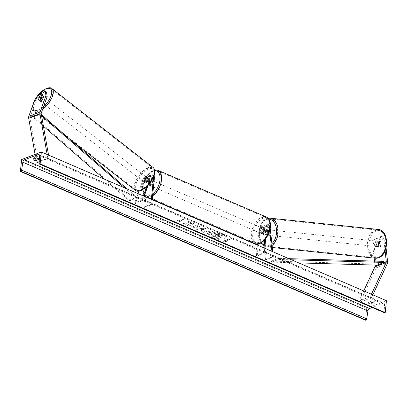 <?xml version="1.0" encoding="UTF-8"?>
<svg xmlns="http://www.w3.org/2000/svg" width="408" height="408" viewBox="0 0 408 408"><rect width="100%" height="100%" fill="white"/><g stroke="black" fill="none" stroke-linecap="round" stroke-linejoin="round"><path stroke-width="0.31" stroke-dasharray="2.04 1.53" d="M265.016 234.534A2.718 1.775 -84.1 0 0 265.883 235.018A2.718 1.775 -84.1 0 0 266.455 234.942A2.718 1.775 -84.1 0 0 267.694 233.509L267.077 227.888A1.52 1.097 69 0 0 265.384 226.348A1.52 1.097 69 0 0 264.777 227.271L264.251 232.453A2.718 1.545 113.3 0 1 262.002 233.855A2.718 1.545 113.3 0 1 261.574 233.483L262.099 228.302A1.52 1.097 -111 0 1 262.706 227.378A1.52 1.097 -111 0 1 264.399 228.919L265.016 234.534L265.832 234.62L265.215 229A2.611 1.877 -111 0 0 262.313 226.364A2.611 1.877 -111 0 0 261.278 227.95L260.753 233.131A2.718 1.545 -66.7 0 0 261.181 233.498A2.718 1.545 -66.7 0 0 263.43 232.101L263.956 226.919L266.144 226.078A2.611 1.877 -111 0 1 267.179 224.492A2.611 1.877 -111 0 1 270.081 227.134L270.208 228.271M263.956 226.919A2.611 1.877 69 0 1 264.991 225.333A2.611 1.877 69 0 1 267.898 227.975L268.515 233.59A2.718 1.775 95.9 0 1 267.276 235.023A2.718 1.775 95.9 0 1 266.705 235.105A2.718 1.775 95.9 0 1 265.832 234.62M257.545 244.015L259.09 228.786A2.611 1.877 -111 0 1 260.131 227.2A2.611 1.877 -111 0 1 263.033 229.842L266.302 259.575L273.35 256.867L272.784 251.716M263.925 247.901L263.425 252.858L256.372 255.566L257.193 255.918L259.916 229.143A1.52 1.097 -111 0 1 260.518 228.215A1.52 1.097 -111 0 1 262.211 229.755L265.481 259.493L266.302 259.575M265.72 238.67L266.965 226.435A1.52 1.097 -111 0 1 267.572 225.507A1.52 1.097 -111 0 1 269.265 227.047L269.668 230.709M263.425 252.858L264.246 253.21L264.746 248.253M264.746 239.853L266.144 226.078M265.481 259.493L272.529 256.78L273.35 256.867M271.932 251.348L272.529 256.78M257.193 255.918L264.246 253.21M256.372 255.566L257.433 245.101M261.574 233.483L260.753 233.131M267.694 233.509L268.515 233.59M264.251 232.453L263.43 232.101M380.975 236.482L382.286 236.62L385.422 241.98L384.112 241.842L380.975 236.482L379.119 237.196L379.996 245.198A2.718 1.775 95.9 0 1 378.757 246.631A2.718 1.775 95.9 0 1 378.185 246.713A2.718 1.775 95.9 0 1 377.318 246.228L378.629 246.366L377.747 238.364L375.89 239.078L374.58 238.94L376.436 238.226L377.747 238.364M379.119 237.196L380.429 237.334L381.307 245.335A2.718 1.775 95.9 0 1 380.067 246.769A2.718 1.775 95.9 0 1 379.501 246.85A2.718 1.775 95.9 0 1 378.629 246.366M374.58 238.94L372.83 246.177L374.141 246.315L376.314 266.077A3.478 2.504 -111 0 1 376.319 266.939A3.478 2.504 -111 0 1 376.048 267.954L360.249 302.058L371.53 297.723L372.861 294.846M372.83 246.177L374.141 258.101M374.468 261.094L374.906 265.067M371.464 294.245L370.352 296.647L371.53 297.723M363.732 290.914L359.071 300.982L370.352 296.647M359.071 300.982L360.249 302.058M384.112 241.842L385.091 250.752M377.318 246.228L376.436 238.226M380.429 237.334L382.286 236.62M385.422 241.98L386.065 247.834M374.141 246.315L375.89 239.078M379.996 245.198L381.307 245.335M46.573 92.361L44.712 93.075L42.35 99.685L41.121 98.726M42.35 99.685A2.718 1.214 128 0 1 40.739 100.954A2.718 1.214 128 0 1 39.841 100.934A2.718 1.214 128 0 1 39.673 100.715L41.514 95.564M38.949 93.86L40.178 94.819L35.873 100.96L30.034 117.269A1.739 1.25 69 0 0 29.947 117.662A1.739 1.25 69 0 0 29.973 118.238L37.811 162.532L36.521 162.542L47.802 158.207L47.139 154.469M40.178 94.819L42.034 94.105M35.873 100.96L34.644 100.001M48.542 155.076L49.093 158.197L47.802 158.207M35.078 154.387L35.766 158.268M35.935 159.227L36.521 162.542M37.811 162.532L49.093 158.197M44.712 93.075L43.488 92.121M39.673 100.715L38.49 99.792M148.247 184.696L149.231 185.125A2.718 1.545 113.3 0 1 148.915 183.595A2.718 1.545 113.3 0 1 149.583 181.682L148.594 181.259L148.247 184.696A2.718 1.545 -66.7 0 0 148.573 184.972A2.718 1.545 113.3 0 1 148.186 184.615L148.711 179.433A1.52 1.097 69 0 0 148.216 177.934A1.52 1.097 69 0 0 147.018 177.516A1.52 1.097 69 0 0 146.487 178.102L144.83 182.738A2.718 1.214 -52 0 0 144.998 182.957A2.718 1.214 -52 0 0 145.896 182.983A2.718 1.214 -52 0 0 147.507 181.708L146.742 181.111A2.718 1.214 128 0 1 145.131 182.381A2.718 1.214 128 0 1 144.233 182.361A2.718 1.214 128 0 1 144.06 182.141L145.722 177.5A2.611 1.877 69 0 1 146.625 176.501A2.611 1.877 69 0 1 148.685 177.22A2.611 1.877 69 0 1 149.532 179.79L149.007 184.972A2.718 1.545 -66.7 0 0 149.435 185.339A2.718 1.545 -66.7 0 0 151.689 183.942L152.215 178.76L154.397 177.919M144.871 196.59L143.805 207.055L144.631 207.407L147.349 180.627A2.611 1.877 69 0 0 146.503 178.056A2.611 1.877 69 0 0 144.442 177.342A2.611 1.877 69 0 0 143.534 178.342L138.924 191.219M145.187 193.463L146.528 180.275A1.52 1.097 69 0 0 146.033 178.775A1.52 1.097 69 0 0 144.83 178.357A1.52 1.097 69 0 0 144.299 178.939L135.522 203.48L134.752 202.883L141.805 200.175L143.325 195.922M138.057 193.652L134.752 202.883M154.051 176.098A2.611 1.877 69 0 0 151.49 174.634A2.611 1.877 69 0 0 150.588 175.634L146.492 187.068M153.581 177.276A1.52 1.097 69 0 0 151.883 175.649A1.52 1.097 69 0 0 151.353 176.231L148.007 185.589M144.631 207.407L151.679 204.699L150.858 204.342L151.363 199.39M151.679 204.699L152.184 199.742M152.215 178.76A2.611 1.877 -111 0 0 151.363 176.19A2.611 1.877 -111 0 0 149.308 175.476A2.611 1.877 -111 0 0 148.4 176.47L146.742 181.111M135.522 203.48L142.571 200.772L141.805 200.175M147.507 181.708L149.165 177.072A1.52 1.097 -111 0 1 149.695 176.491A1.52 1.097 -111 0 1 150.899 176.904A1.52 1.097 -111 0 1 151.394 178.403L151.047 181.825M144.177 196.289L142.571 200.772M143.805 207.055L150.858 204.342M148.186 184.615L149.007 184.972M144.83 182.738L144.06 182.141M150.868 183.59L151.689 183.942M261.982 230.122L261.635 233.565L260.646 233.141A2.718 1.545 113.3 0 1 260.329 231.611A2.718 1.545 113.3 0 1 260.998 229.699L261.982 230.122A2.718 1.545 -66.7 0 1 264.155 228.863L262.507 228.154A2.718 1.545 -66.7 0 0 259.672 231.326A2.718 1.545 -66.7 0 0 260.355 233.147A2.718 1.545 -66.7 0 0 263.196 229.974A2.718 1.545 -66.7 0 0 262.507 228.154M263.532 228.725A2.718 1.545 113.3 0 1 263.854 230.255A2.718 1.545 113.3 0 1 263.185 232.167L264.17 232.591L264.522 229.148L263.532 228.725L263.185 232.167M264.522 229.148A2.718 1.545 -66.7 0 0 264.155 228.863M153.097 182.524A2.718 1.545 -66.7 0 0 152.408 180.703A2.718 1.545 -66.7 0 0 149.568 183.875A2.718 1.545 -66.7 0 0 150.256 185.696A2.718 1.545 -66.7 0 0 153.097 182.524M152.118 180.708A2.718 1.545 113.3 0 1 152.439 182.238A2.718 1.545 113.3 0 1 151.771 184.151L152.118 180.708L151.133 180.28A2.718 1.545 -66.7 0 0 150.766 179.994A2.718 1.545 -66.7 0 0 148.594 181.259M151.133 180.28L150.965 181.942M151.771 184.151L150.787 183.722M261.635 233.565A2.718 1.545 -66.7 0 0 262.002 233.855A2.718 1.545 -66.7 0 0 264.17 232.591M260.998 229.699L260.646 233.141M149.583 181.682L149.231 185.125M153.918 182.876A2.718 1.545 -66.7 0 0 153.23 181.055A2.718 1.545 -66.7 0 0 150.394 184.232A2.718 1.545 -66.7 0 0 151.077 186.048A2.718 1.545 -66.7 0 0 153.918 182.876M258.851 230.974A2.718 1.545 113.3 0 1 261.686 227.797A2.718 1.545 113.3 0 1 262.375 229.617A2.718 1.545 113.3 0 1 259.534 232.79A2.718 1.545 113.3 0 1 258.851 230.974M269.54 226.863A13.765 7.823 113.3 0 1 255.163 242.939A13.765 7.823 113.3 0 1 251.685 233.723A13.765 7.823 113.3 0 1 266.062 217.653A13.765 7.823 113.3 0 1 269.54 226.863M143.228 186.981A13.765 7.823 -66.7 0 0 146.707 196.197A13.765 7.823 -66.7 0 0 161.084 180.122A13.765 7.823 -66.7 0 0 157.605 170.911A13.765 7.823 -66.7 0 0 143.228 186.981M377.237 246.299L378.711 246.452A2.718 1.775 -84.1 0 0 379.501 246.85A2.718 1.775 -84.1 0 0 380.067 246.769A2.718 1.775 -84.1 0 0 381.25 245.478L380.848 241.837A2.718 1.775 -84.1 0 0 380.062 241.439A2.718 1.775 -84.1 0 0 379.491 241.521A2.718 1.775 -84.1 0 0 378.313 242.811L376.834 242.658A2.718 1.775 -84.1 0 0 377.237 246.299L376.834 242.658M377.359 241.301A2.718 1.775 -84.1 0 0 375.865 244.173A2.718 1.775 -84.1 0 0 377.369 246.626A2.718 1.775 -84.1 0 0 377.935 246.549A2.718 1.775 -84.1 0 0 379.435 243.673A2.718 1.775 -84.1 0 0 377.93 241.22A2.718 1.775 -84.1 0 0 377.359 241.301M267.52 229.862A2.718 1.775 -84.1 0 0 266.021 232.739A2.718 1.775 -84.1 0 0 267.526 235.192A2.718 1.775 -84.1 0 0 268.097 235.11A2.718 1.775 -84.1 0 0 269.591 232.239A2.718 1.775 -84.1 0 0 268.087 229.781A2.718 1.775 -84.1 0 0 267.52 229.862M266.082 234.727L265.679 231.086A2.718 1.775 -84.1 0 0 266.082 234.727L265.098 234.626A2.718 1.775 -84.1 0 0 265.883 235.018A2.718 1.775 -84.1 0 0 266.455 234.942A2.718 1.775 -84.1 0 0 267.638 233.651L268.622 233.753A2.718 1.775 -84.1 0 0 268.219 230.112L268.622 233.753M265.679 231.086L264.7 230.984A2.718 1.775 -84.1 0 1 265.878 229.694A2.718 1.775 -84.1 0 1 266.45 229.612A2.718 1.775 -84.1 0 1 267.235 230.005L268.219 230.112M267.235 230.005L267.638 233.651M265.098 234.626L264.7 230.984M378.711 246.452L378.313 242.811M379.777 245.325A2.718 1.775 -84.1 0 0 379.374 241.684L379.777 245.325L381.25 245.478M380.848 241.837L379.374 241.684M268.337 229.949A2.718 1.775 -84.1 0 0 266.842 232.82A2.718 1.775 -84.1 0 0 268.347 235.273A2.718 1.775 -84.1 0 0 268.913 235.197A2.718 1.775 -84.1 0 0 270.412 232.32A2.718 1.775 -84.1 0 0 268.908 229.867A2.718 1.775 -84.1 0 0 268.337 229.949M377.12 246.463A2.718 1.775 95.9 0 1 376.548 246.544A2.718 1.775 95.9 0 1 375.044 244.086A2.718 1.775 95.9 0 1 376.543 241.215A2.718 1.775 95.9 0 1 377.109 241.133A2.718 1.775 95.9 0 1 378.614 243.586A2.718 1.775 95.9 0 1 377.12 246.463M375.37 230.551A13.765 8.981 95.9 0 1 378.257 230.148A13.765 8.981 95.9 0 1 385.876 242.571A13.765 8.981 95.9 0 1 378.293 257.127A13.765 8.981 95.9 0 1 375.406 257.53A13.765 8.981 95.9 0 1 367.786 245.106A13.765 8.981 95.9 0 1 375.37 230.551M270.086 245.861A13.765 8.981 -84.1 0 0 277.67 231.305A13.765 8.981 -84.1 0 0 270.05 218.882A13.765 8.981 -84.1 0 0 267.169 219.285A13.765 8.981 -84.1 0 0 259.58 233.84A13.765 8.981 -84.1 0 0 267.199 246.264A13.765 8.981 -84.1 0 0 270.086 245.861M222.819 234.35A7.334 2.927 5.8 0 1 225.359 236.921A7.334 2.927 5.8 0 1 220.973 239.129A7.334 2.927 5.8 0 1 213.302 238.007A7.334 2.927 5.8 0 1 210.763 235.441A7.334 2.927 5.8 0 1 215.144 233.233A7.334 2.927 5.8 0 1 222.819 234.35M222.799 234.549A7.334 2.927 5.8 0 1 225.338 237.119A7.334 2.927 5.8 0 1 220.958 239.323A7.334 2.927 5.8 0 1 213.282 238.206A7.334 2.927 5.8 0 1 210.742 235.635A7.334 2.927 5.8 0 1 215.123 233.432A7.334 2.927 5.8 0 1 222.799 234.549M32.956 159.35L33.099 157.962A2.718 1.086 -174.2 0 0 34.037 158.804A2.718 1.086 -174.2 0 0 34.201 158.87M368.189 303.827L371.856 302.415A2.718 1.086 5.8 0 1 374.814 303.69L371.147 305.102A2.718 1.086 5.8 0 1 369.128 304.669A2.718 1.086 5.8 0 1 368.189 303.827L368.327 302.435L371.994 301.028A2.718 1.086 5.8 0 1 374.952 302.303L371.285 303.71A2.718 1.086 5.8 0 1 369.271 303.282A2.718 1.086 5.8 0 1 368.327 302.435M191.204 225.92L191.163 226.231L191.204 225.92C190.964 226.466 191.51 227.047 192.841 227.664L199.15 228.006L200.272 226.981L198.63 225.379L194.667 224.63L195.126 225.568L197.222 225.935L197.916 226.634L197.304 227.185L194.208 227.093L193.412 226.19L191.204 225.92M206.922 230.658L206.142 231.331L208.6 233.055L206.989 233.672L208.814 234.457L214.455 232.29L211.635 231.076L206.922 230.658L206.122 231.53L207.682 232.861L208.6 233.055M188.445 223.059L188.379 221.054L190.541 221.983L190.516 223.839L192.8 222.957L194.626 223.742L188.986 225.91L187.16 225.124L188.618 224.563L188.588 224.033L184.844 224.125L182.656 223.181L188.425 223.258L188.379 221.054M21.609 159.564L366.7 308.29L386.442 300.701M38.48 158.304L39.724 157.825A2.718 1.086 -174.2 0 0 36.766 156.55L33.099 157.962M225.41 241.072L226.394 241.495L222.717 241.704L223.436 240.22L224.425 240.649L228.653 239.022L229.638 239.445L225.389 241.271L229.638 239.445M177.424 220.391L176.705 221.876L180.382 221.666L179.398 221.243L183.631 219.616L182.641 219.193L178.413 220.815L177.424 220.391L176.705 221.876M199.706 229.714L202.251 230.816L201.715 231.397L203.592 232.208L206.458 228.842L204.714 228.087L196.289 229.056L198.227 229.893L199.706 229.714L202.251 230.816M384.464 312.778A1.086 0.617 113.3 0 1 384.183 312.125L384.56 304.521A2.173 1.234 -66.7 0 0 383.999 303.215A2.173 1.234 -66.7 0 0 383.341 303.226L372.218 307.499M39.295 159.324L39.581 159.217A2.718 1.086 -174.2 0 0 39.321 158.783M365.491 320.188L366.7 308.29M374.814 303.69L374.952 302.303M371.147 305.102L371.285 303.71M371.856 302.415L371.994 301.028M39.581 159.217L39.724 157.825M36.623 157.942L36.766 156.55M215.873 234.427L215.138 235.064L215.48 235.686L211.936 235.763L214.042 236.671L217.082 236.589L217.882 236.931L216.169 237.589L217.994 238.374L223.65 236.207L220.534 234.86L217.775 234.172L215.873 234.427L215.118 235.263L215.46 235.885L211.936 235.763M214.042 236.671L217.862 237.13L216.148 237.787L217.974 238.573L223.63 236.4L217.775 234.172M217.755 234.371L215.858 234.626M214.022 236.869L211.915 235.962M229.622 239.644L228.653 239.022M225.389 241.271L226.374 241.694L222.697 241.903L223.416 240.419L224.405 240.847L228.633 239.221M176.684 222.074L180.382 221.666M180.361 221.865L179.398 221.243M179.377 221.442L183.631 219.616M178.413 220.815L182.621 219.392L183.61 219.815M178.393 221.014L177.404 220.59M188.358 221.248L190.521 222.181L190.495 224.038L192.78 223.156L194.606 223.941L188.965 226.109L187.139 225.323L188.598 224.762L188.567 224.232L184.824 224.324L182.636 223.38L188.425 223.258M208.672 231.474L211.319 232.009L209.829 232.58L208.962 232.208L208.656 231.479L211.319 232.009M211.298 232.208L209.829 232.58M209.809 232.779L208.942 232.407L208.656 231.479L208.366 231.917L208.636 231.678M208.58 233.249L206.989 233.672M206.968 233.871L208.814 234.457M208.794 234.656L214.455 232.29M214.435 232.489L211.614 231.275L206.902 230.857M194.647 224.828L195.106 225.767L197.207 226.134L197.895 226.833L197.283 227.384L194.193 227.292L193.392 226.389L191.184 226.119C190.944 226.664 191.49 227.246 192.821 227.863L199.13 228.205L200.251 227.179L198.614 225.578L194.667 224.63M202.904 230.107L201.435 229.475L203.76 229.179L202.883 230.306L201.435 229.475M201.414 229.673L203.76 229.179M202.23 231.01L201.715 231.397M201.695 231.596L203.592 232.208M203.572 232.407L206.458 228.842M206.438 229.036L204.714 228.087M204.694 228.286L196.289 229.056M196.268 229.255L198.227 229.893M198.206 230.092L199.685 229.913M203.74 229.378L202.883 230.306M217.597 235.263L220.468 235.936L219.111 236.462L217.908 235.941L217.597 235.263L217.331 235.676L219.249 235.62L220.447 236.135L219.091 236.66L217.887 236.14L217.597 235.263M41.509 101.556A2.718 1.214 -52 0 0 43.712 99.424A2.718 1.214 -52 0 0 43.952 97.247A2.718 1.214 -52 0 0 43.054 97.221A2.718 1.214 -52 0 0 40.851 99.353A2.718 1.214 -52 0 0 40.611 101.531A2.718 1.214 -52 0 0 41.509 101.556M42.141 95.88L43.472 96.92L42.401 99.924A2.718 1.214 -52 0 0 43.472 96.92M42.401 99.924L41.019 98.848M144.361 181.784A2.718 1.214 -52 0 0 146.569 179.653A2.718 1.214 -52 0 0 146.809 177.475A2.718 1.214 -52 0 0 145.911 177.454A2.718 1.214 -52 0 0 143.708 179.581A2.718 1.214 -52 0 0 143.463 181.764A2.718 1.214 -52 0 0 144.361 181.784M143.942 182.09L145.019 179.081A2.718 1.214 -52 0 0 143.942 182.09L144.865 182.809A2.718 1.214 -52 0 0 144.998 182.957A2.718 1.214 -52 0 0 145.896 182.983A2.718 1.214 -52 0 0 147.405 181.83L146.482 181.111A2.718 1.214 -52 0 0 147.558 178.107L146.482 181.111M146.809 177.475L148.344 178.673A2.718 1.214 -52 0 1 148.476 178.826L147.558 178.107M148.344 178.673A2.718 1.214 -52 0 0 147.446 178.653A2.718 1.214 -52 0 0 145.942 179.8L145.019 179.081M148.476 178.826L147.405 181.83M144.865 182.809L145.942 179.8M38.48 99.822L39.862 100.898L40.938 97.894A2.718 1.214 -52 0 0 39.862 100.898M40.938 97.894L39.556 96.818M143.596 181.188A2.718 1.214 -52 0 0 145.799 179.056A2.718 1.214 -52 0 0 146.039 176.878A2.718 1.214 -52 0 0 145.146 176.853A2.718 1.214 -52 0 0 142.938 178.984A2.718 1.214 -52 0 0 142.698 181.162A2.718 1.214 -52 0 0 143.596 181.188M43.824 97.823A2.718 1.214 128 0 1 44.722 97.843A2.718 1.214 128 0 1 44.482 100.021A2.718 1.214 128 0 1 42.274 102.153A2.718 1.214 128 0 1 41.376 102.133A2.718 1.214 128 0 1 41.616 99.95A2.718 1.214 128 0 1 43.824 97.823M39.127 110.956A13.765 6.135 128 0 1 34.583 110.843A13.765 6.135 128 0 1 35.802 99.807A13.765 6.135 128 0 1 46.971 89.021A13.765 6.135 128 0 1 51.515 89.133A13.765 6.135 128 0 1 50.296 100.169A13.765 6.135 128 0 1 39.127 110.956M148.293 168.05A13.765 6.135 -52 0 0 137.124 178.842A13.765 6.135 -52 0 0 135.9 189.873A13.765 6.135 -52 0 0 140.444 189.99A13.765 6.135 -52 0 0 151.618 179.199A13.765 6.135 -52 0 0 152.837 168.167A13.765 6.135 -52 0 0 148.293 168.05M291.526 259.794L278.679 259.432L271.626 262.14L298.753 262.91M377.114 265.129L376.951 264.078L271.463 261.089L278.516 258.376L278.679 259.432M271.463 261.089L271.626 262.14M288.925 258.672L278.516 258.376M376.951 264.078L384.005 261.365M43.442 126.256L32.15 116.459L39.204 113.75L41.596 115.826M124.583 187.848L136.425 198.125L129.372 200.833L104.372 179.138M32.15 116.459L32.507 115.627L129.729 200.002L136.777 197.294L136.425 198.125M129.729 200.002L129.372 200.833M32.507 115.627L39.556 112.919L41.356 114.485M127.184 188.97L136.777 197.294M39.204 113.75L39.556 112.919M259.09 228.786L261.278 227.95M263.033 229.842L265.215 229M262.211 229.755L264.399 228.919M259.916 229.143L262.099 228.302M267.898 227.975L270.081 227.134M267.077 227.888L269.265 227.047M264.777 227.271L266.965 226.435M376.048 267.954L387.33 263.619M376.314 266.077L387.595 261.742M29.973 118.238L41.254 113.903M30.034 117.269L41.32 112.934M147.349 180.627L149.532 179.79M143.534 178.342L145.722 177.5M146.528 180.275L148.711 179.433M144.299 178.939L146.487 178.102M148.4 176.47L150.588 175.634M149.165 177.072L151.353 176.231M151.394 178.403L153.428 177.623M252.761 233.983A13.377 7.599 113.3 0 1 262.67 218.448A13.377 7.599 113.3 0 1 270.106 227.317A13.377 7.599 113.3 0 1 260.192 242.847A13.377 7.599 113.3 0 1 252.761 233.983M266.337 217.015A14.464 8.221 -66.7 0 0 251.236 233.896A14.464 8.221 -66.7 0 0 254.888 243.576M154.846 170.554A13.377 7.599 -66.7 0 0 142.662 186.532A13.377 7.599 -66.7 0 0 144.764 194.647M152.577 195.845A14.464 8.221 113.3 0 1 146.431 196.834A14.464 8.221 113.3 0 1 142.774 187.155A14.464 8.221 113.3 0 1 157.881 170.274M145.044 194.886A13.377 7.599 -66.7 0 0 152.786 193.81M379.068 256.836A13.377 8.726 95.9 0 1 368.975 247.258A13.377 8.726 95.9 0 1 376.232 231.015A13.377 8.726 95.9 0 1 386.32 240.593A13.377 8.726 95.9 0 1 379.068 256.836M378.328 229.454A14.464 9.435 -84.1 0 0 375.294 229.877A14.464 9.435 -84.1 0 0 367.327 245.167A14.464 9.435 -84.1 0 0 375.335 258.223M268.867 219.157A13.377 8.726 -84.1 0 0 266.388 219.575A13.377 8.726 -84.1 0 0 259.136 235.819A13.377 8.726 -84.1 0 0 269.224 245.397A13.377 8.726 -84.1 0 0 271.901 243.678M272.095 245.463A14.464 9.435 95.9 0 1 270.162 246.534A14.464 9.435 95.9 0 1 267.128 246.957A14.464 9.435 95.9 0 1 259.126 233.901A14.464 9.435 95.9 0 1 267.092 218.611A14.464 9.435 95.9 0 1 270.127 218.188M39.352 154.979L383.341 303.226M39.469 155.8L384.56 304.521M39.092 163.399L384.183 312.125M43.523 106.763A13.377 5.962 128 0 1 38.469 110.043A13.377 5.962 128 0 1 33.191 104.066M51.944 88.582A14.464 6.446 -52 0 0 47.17 88.465A14.464 6.446 -52 0 0 35.435 99.797A14.464 6.446 -52 0 0 34.155 111.389A14.464 6.446 -52 0 0 38.928 111.511A14.464 6.446 -52 0 0 42.565 109.451M141.326 190.276A13.377 5.962 -52 0 0 153.811 176.287A13.377 5.962 -52 0 0 148.951 168.963A13.377 5.962 -52 0 0 136.466 182.952A13.377 5.962 -52 0 0 141.326 190.276M135.476 190.424A14.464 6.446 128 0 1 136.756 178.832A14.464 6.446 128 0 1 148.492 167.499A14.464 6.446 128 0 1 153.265 167.617M34.175 101.322A13.377 5.962 128 0 1 35.45 98.848M38.072 95.115A13.377 5.962 128 0 1 39.28 93.738M267.526 235.192L266.705 235.105M260.131 227.2L262.313 226.364M260.518 228.215L262.706 227.378M265.384 226.348L267.572 225.507M264.991 225.333L267.179 224.492M260.355 233.147L261.181 233.498M378.185 246.713L377.369 246.626M39.841 100.934L40.611 101.531M144.442 177.342L146.625 176.501M144.83 178.357L147.018 177.516M149.695 176.491L151.883 175.649M149.308 175.476L151.49 174.634M143.463 181.764L144.233 182.361M150.256 185.696L149.435 185.339M154.709 169.886L146.676 175.675L142.402 186.777L144.483 195.432M152.408 180.703L150.766 179.994M152.225 199.334L144.942 195.881M153.23 181.055L261.686 227.797M146.707 196.197L255.163 242.939M157.605 170.911L266.062 217.653M151.077 186.048L259.534 232.79M268.143 218.27L266.817 218.647C256.265 221.977 256.193 246.412 267.128 246.957L272.32 247.498M268.087 229.781L266.45 229.612M380.062 241.439L377.93 241.22M268.347 235.273L376.548 246.544M270.05 218.882L378.257 230.148M267.199 246.264L375.406 257.53M268.908 229.867L377.109 241.133M38.908 154.489L383.999 303.215M42.152 95.839L43.952 97.247M32.645 105.596L32.711 109.13L34.155 111.389L70.135 139.459M39.03 93.83L38.755 94.136M146.039 176.878L44.722 97.843M135.9 189.873L34.583 110.843M152.837 168.167L51.515 89.133M142.698 181.162L41.376 102.133"/><path stroke-width="0.61" d="M264.746 248.253L265.72 238.67M263.925 247.901L264.746 239.853M270.208 228.271L272.784 251.716M269.668 230.709L271.932 251.348M257.433 245.101L257.545 244.015M386.065 247.834L387.595 261.742A3.478 2.504 -111 0 1 387.6 262.604A3.478 2.504 -111 0 1 387.33 263.619L372.861 294.846M385.091 250.752L386.284 261.61A1.739 1.25 -111 0 1 386.284 262.038A1.739 1.25 -111 0 1 386.152 262.548L371.464 294.245M374.906 265.067L375.003 265.945A1.739 1.25 -111 0 1 375.003 266.373A1.739 1.25 -111 0 1 374.87 266.883L363.732 290.914M374.141 258.101L374.468 261.094M45.344 91.407L45.925 95.666L47.155 96.625L46.573 92.361L45.344 91.407L43.488 92.121L41.121 98.726A2.718 1.214 128 0 1 39.51 99.996A2.718 1.214 128 0 1 38.612 99.975A2.718 1.214 128 0 1 38.444 99.756L40.805 93.146L38.949 93.86L34.644 100.001L28.81 116.316A3.478 2.504 69 0 0 28.636 117.096A3.478 2.504 69 0 0 28.682 118.249L35.078 154.387M45.925 95.666L40.091 111.981A3.478 2.504 69 0 0 39.918 112.761A3.478 2.504 69 0 0 39.964 113.914L47.139 154.469M47.155 96.625L41.32 112.934A1.739 1.25 69 0 0 41.233 113.327A1.739 1.25 69 0 0 41.254 113.903L48.542 155.076M41.514 95.564L42.034 94.105L40.805 93.146M35.766 158.268L35.935 159.227M138.924 191.219L138.057 193.652M152.184 199.742L154.397 177.919A2.611 1.877 69 0 0 154.051 176.098M151.363 199.39L153.576 177.567A1.52 1.097 69 0 0 153.581 177.276M146.492 187.068L143.325 195.922M148.007 185.589L144.177 196.289M144.871 196.59L145.187 193.463M151.047 181.825L150.868 183.59A2.718 1.545 113.3 0 1 148.614 184.987A2.718 1.545 113.3 0 1 148.573 184.972A2.718 1.545 -66.7 0 0 148.614 184.987A2.718 1.545 -66.7 0 0 150.787 183.722L150.965 181.942M39.321 158.783A2.718 1.086 -174.2 0 0 36.623 157.942L32.956 159.35A2.718 1.086 -174.2 0 0 33.895 160.196A2.718 1.086 -174.2 0 0 35.914 160.624L39.295 159.324M20.4 171.462L21.609 159.564L41.351 151.975L386.442 300.701L385.234 312.605L384.795 312.773A1.086 0.617 113.3 0 1 384.464 312.778L39.372 164.052A1.086 0.617 113.3 0 1 39.092 163.399L39.469 155.8A2.173 1.234 -66.7 0 0 38.908 154.489A2.173 1.234 -66.7 0 0 38.25 154.505L24.429 159.814A2.173 1.234 -66.7 0 0 22.838 162.19L21.634 170.105A1.086 0.617 113.3 0 1 20.839 171.294L20.4 171.462L365.491 320.188L365.93 320.02A1.086 0.617 113.3 0 0 366.726 318.832L367.929 310.916A2.173 1.234 -66.7 0 1 369.52 308.54L372.218 307.499M34.201 158.87A2.718 1.086 -174.2 0 0 36.057 159.237L38.48 158.304M41.351 151.975L40.142 163.878L385.234 312.605M40.142 163.878L39.703 164.047A1.086 0.617 113.3 0 1 39.372 164.052M35.914 160.624L36.057 159.237M39.51 99.996A2.718 1.214 -52 0 0 41.019 98.848L42.09 95.839A2.718 1.214 -52 0 0 41.958 95.686A2.718 1.214 -52 0 0 41.06 95.666A2.718 1.214 -52 0 0 39.556 96.818L38.48 99.822A2.718 1.214 -52 0 0 38.612 99.975A2.718 1.214 -52 0 0 39.51 99.996M298.753 262.91L377.114 265.129L384.168 262.421L291.526 259.794M384.168 262.421L384.005 261.365L288.925 258.672M41.596 115.826L124.583 187.848M43.442 126.256L104.372 179.138M41.356 114.485L127.184 188.97M375.003 265.945L386.284 261.61M374.87 266.883L386.152 262.548M28.81 116.316L40.091 111.981M28.682 118.249L39.964 113.914M269.989 226.69A14.464 8.221 -66.7 0 0 266.337 217.015C269.484 218.703 270.83 222.054 270.366 227.072C269.627 236.39 261.018 246.463 254.888 243.576A14.464 8.221 -66.7 0 0 269.989 226.69M152.786 193.81A13.377 7.599 -66.7 0 0 160.007 179.867A13.377 7.599 -66.7 0 0 154.846 170.554M266.337 217.015L157.881 170.274A14.464 8.221 113.3 0 1 161.532 179.948A14.464 8.221 113.3 0 1 152.577 195.845M144.764 194.647A13.377 7.599 -66.7 0 0 145.044 194.886M378.328 229.454C389.263 229.995 389.191 254.434 378.639 257.764L375.335 258.223A14.464 9.435 -84.1 0 0 378.364 257.8A14.464 9.435 -84.1 0 0 386.33 242.51A14.464 9.435 -84.1 0 0 378.328 229.454L270.127 218.188A14.464 9.435 95.9 0 1 278.072 229.735A14.464 9.435 95.9 0 1 272.095 245.463M271.901 243.678A13.377 8.726 -84.1 0 0 276.451 228.898A13.377 8.726 -84.1 0 0 268.867 219.157M38.25 154.505L39.352 154.979M24.429 159.814L369.52 308.54M39.703 164.047L384.795 312.773M20.839 171.294L365.93 320.02M21.634 170.105L366.726 318.832M22.838 162.19L367.929 310.916M39.28 93.738A13.377 5.962 128 0 1 46.094 88.735A13.377 5.962 128 0 1 51.663 93.31A13.377 5.962 128 0 1 43.523 106.763M42.565 109.451A14.464 6.446 -52 0 0 51.785 97.971A14.464 6.446 -52 0 0 51.944 88.582C51.194 87.613 49.368 87.521 46.471 88.317L39.03 93.83M51.944 88.582L153.265 167.617A14.464 6.446 128 0 1 151.98 179.209A14.464 6.446 128 0 1 140.245 190.541A14.464 6.446 128 0 1 135.476 190.424L70.135 139.459M33.191 104.066A13.377 5.962 128 0 1 34.175 101.322M35.45 98.848A13.377 5.962 128 0 1 38.072 95.115M157.881 170.274L154.709 169.886M254.888 243.576L152.225 199.334M144.483 195.432L144.942 195.881M375.335 258.223L272.32 247.498M268.143 218.27L270.127 218.188M153.265 167.617C156.29 171.34 154.668 172.579 154.046 176.108L149.96 183.309L146.814 186.772L140.949 190.689C138.057 191.485 136.231 191.398 135.476 190.424M38.755 94.136L34.731 99.878M34.598 100.123L32.645 105.596"/></g></svg>
